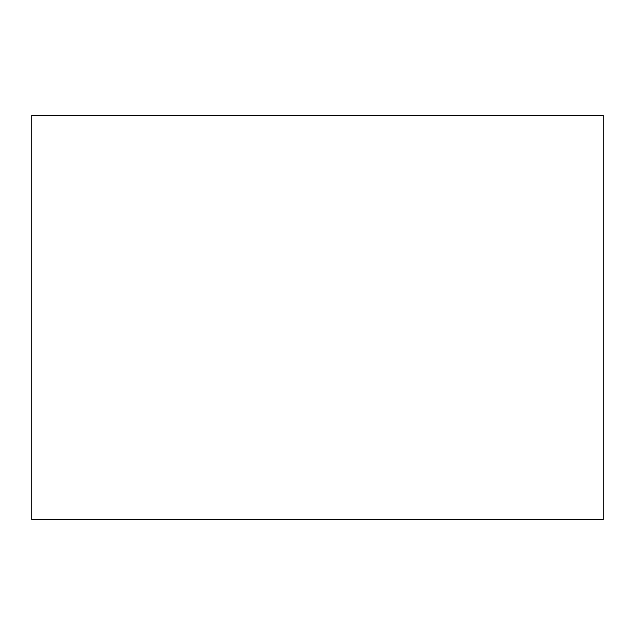 <?xml version="1.0" encoding="UTF-8"?>
<svg xmlns="http://www.w3.org/2000/svg" width="635" height="635" viewBox="0 0 635 635"><rect width="100%" height="100%" fill="white"/><g stroke="black" fill="none" stroke-linecap="round" stroke-linejoin="round"><path stroke-width="0.95" d="M31.75 519.549L31.75 115.451L603.25 115.451L603.25 519.549L31.75 519.549L603.25 519.549L603.25 115.451L31.75 115.451L31.75 519.549"/></g></svg>
